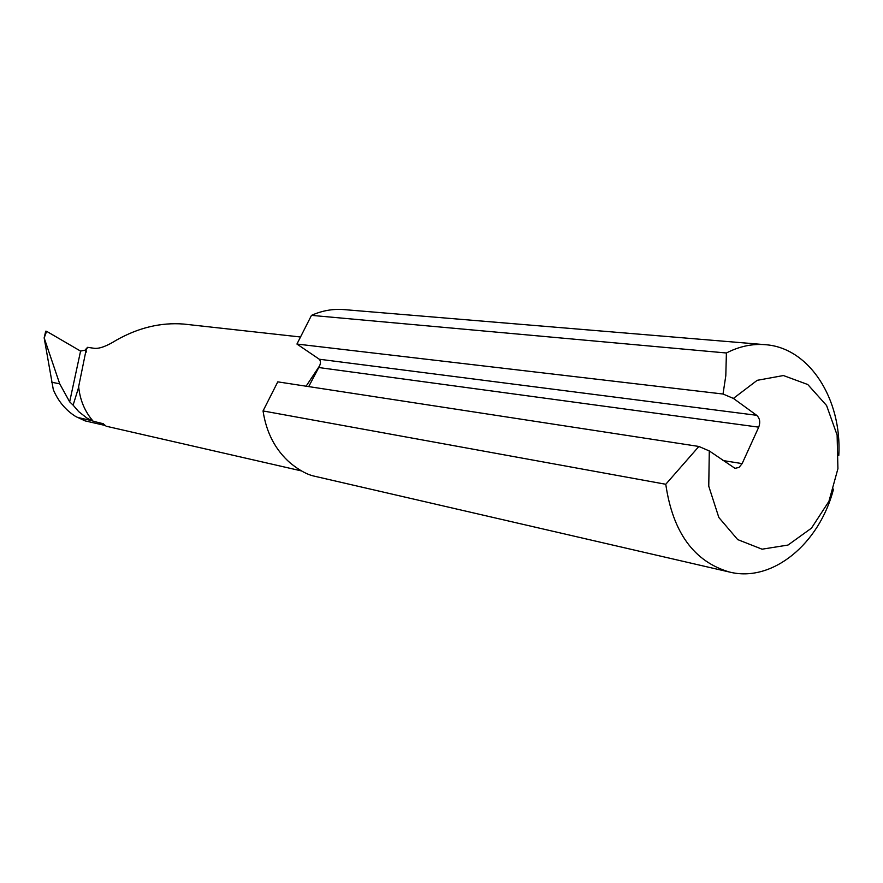 <?xml version="1.0" encoding="UTF-8"?>
<svg xmlns="http://www.w3.org/2000/svg" width="883" height="883" viewBox="0 0 883 883"><rect width="100%" height="100%" fill="white"/><g stroke="black" fill="none" stroke-linecap="round" stroke-linejoin="round"><path stroke-width="1.32" d="M105.408 425.529L85.121 420.893L75.795 416.566C65.728 410.264 58.234 401.301 53.311 389.679L44.15 337.836L59.702 383.807L69.658 401.831L80.574 351.092L86.115 349.955L78.256 388.575L73.112 405.142L69.658 401.831M300.518 336.997L183.83 324.072C161.037 322.262 138.565 327.615 116.379 340.143C106.898 346.092 99.58 348.818 94.426 348.332L87.594 347.328L85.43 349.635M103.322 423.741L93.19 421.246L86.942 418.067L78.664 411.599L73.112 405.142M102.759 423.41L106.17 426.213L301.456 470.915M44.15 337.836L45.717 331.191L46.611 331.313L44.216 337.847M46.611 331.313L80.574 351.092M722.989 460.54L742.139 463.608L758.729 427.162L318.763 367.538C320.783 363.895 320.959 361.125 319.282 359.226L296.942 344.05L311.478 315.363C322.074 310.639 332.88 308.719 343.884 309.591L765.175 344.679C809.192 347.549 842.051 399.028 838.795 455.429M311.478 315.363L726.4 352.99C739.192 346.401 752.117 343.63 765.175 344.679M833.541 489.061C819.435 543.773 772.426 582.78 729.634 572.074C694.071 561.754 672.78 532.493 665.771 484.27L698.883 446.467L709.292 450.948L735.031 468.354L739.06 467.394L742.139 463.608M729.634 572.074L314.149 476.125C307.096 474.579 299.171 470.231 290.364 463.089C275.441 450.109 266.335 432.725 263.046 410.937L665.771 484.27M263.046 410.937L277.781 381.853L698.883 446.467M318.763 367.538L308.708 386.599M319.282 359.226L756.654 415.297L733.398 398.41L723.022 394.028L725.804 375.761L726.4 352.99M296.942 344.05L723.022 394.028M709.292 450.948L708.762 486.224L718.839 517.482L737.691 539.601L762.073 549.193L788.011 545.054L811.455 528.166L828.927 501.345L837.923 468.696L837.117 435.087L826.587 405.518L807.779 384.524L783.409 375.54L757.206 380.319L733.398 398.41M756.654 415.297C759.844 418.244 760.539 422.195 758.729 427.162M87.594 347.328L86.115 349.955M78.653 386.677C80 400.098 84.834 411.621 93.19 421.246M306.092 386.202L319.69 365.683M77.671 417.46L91.622 420.617M51.655 382.251L59.702 383.807M78.256 388.575L78.631 386.809M86.026 352.449L86.335 351.048"/></g></svg>
